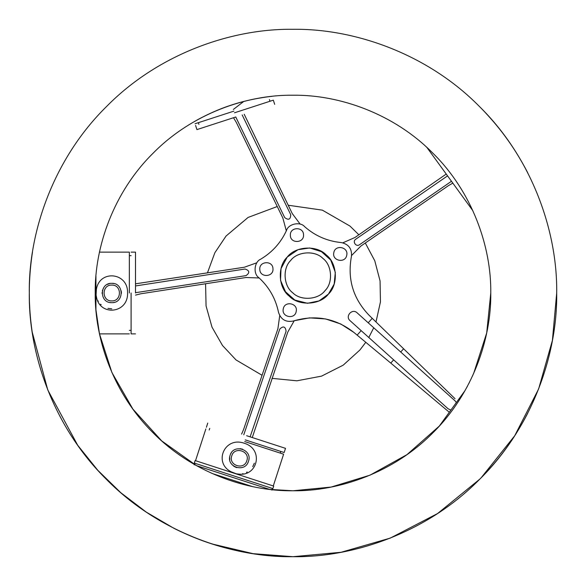 <?xml version="1.0" encoding="UTF-8"?>
<svg xmlns="http://www.w3.org/2000/svg" width="586" height="586" viewBox="0 0 586 586"><rect width="100%" height="100%" fill="white"/><g stroke="black" fill="none" stroke-linecap="round" stroke-linejoin="round"><path stroke-width="0.88" d="M481.201 477.707L514.713 435.757L538.622 388.965L552.4 340.429L556.7 293C557.55 231.162 531.912 158.081 479.465 106.535C427.919 54.088 354.838 28.45 293 29.3C231.162 28.45 158.081 54.088 106.535 106.535C54.088 158.081 28.45 231.162 29.3 293C29.19 271.289 32.589 251.46 32.486 252.126C32.589 251.46 29.19 271.289 29.3 293L29.403 300.222M29.483 302.764L29.82 309.562M30.479 317.905L30.743 320.579M32.223 332.13L47.781 389.983L77.696 445.257L97.781 470.272L120.819 492.731L146.31 512.135L173.624 528.133C173.031 527.832 190.648 537.106 211.224 543.698C231.931 550.576 252.046 553.506 251.372 553.396M173.925 528.286L176.313 529.48M212.081 543.976L253.079 553.66L293 556.7L341.089 552.276L390.276 538.102L437.588 513.526L479.795 479.128M480.403 478.52L480.769 478.147M490.775 293C491.412 339.375 472.184 394.188 432.849 432.849C394.188 472.184 339.375 491.412 293 490.775C246.625 491.412 191.812 472.184 153.151 432.849C113.816 394.188 94.588 339.375 95.225 293C94.588 246.625 113.816 191.812 153.151 153.151C191.812 113.816 246.625 94.588 293 95.225C339.375 94.588 394.188 113.816 432.849 153.151C472.184 191.812 491.412 246.625 490.775 293L486.695 332.973L473.576 373.67M472.734 375.531L472.514 376.007M469.401 382.424L469.049 383.119M467.445 386.189L466.786 387.412M465.079 390.488L439.324 426.059L406.992 454.619L369.971 475.18L331.09 487.069L293 490.775L269.611 489.391L196.486 465.628L161.721 440.921L132.905 409.116L111.911 372.506L99.495 333.874L95.943 309.811L95.943 276.189M252.368 486.556L212.103 473.473L252.368 486.556M196.486 465.628L194.332 464.405M29.3 293C29.19 314.711 32.589 334.54 32.486 333.874C32.589 334.54 29.19 314.711 29.3 293C28.45 354.838 54.088 427.919 106.535 479.465C158.081 531.912 231.162 557.55 293 556.7C354.838 557.55 427.919 531.912 479.465 479.465C531.912 427.919 557.55 354.838 556.7 293M472.814 210.645L426.894 147.438L425.524 146.192M194.332 121.595C193.666 121.961 211.275 111.428 231.888 104.901C252.39 98.067 272.827 96.236 272.08 96.338M479.736 106.806C479.267 106.337 493.529 120.225 506.165 137.761C519.101 155.319 528.096 173.551 527.781 172.943C528.089 173.537 519.284 155.678 506.516 138.245C493.808 120.511 479.253 106.322 479.736 106.806M527.781 413.057C528.089 412.463 519.284 430.322 506.516 447.755C493.808 465.489 479.253 479.678 479.736 479.194C479.267 479.663 493.529 465.775 506.165 448.239C519.101 430.681 528.096 412.449 527.781 413.057M272.014 378.358L296.89 380.812L321.575 376.124L343.206 365.151L359.936 349.974L365.774 342.305M368.799 337.507L373.736 327.764M375.992 321.963L380.446 301.915L380.065 280.936L374.776 260.777L365.298 243.007M358.866 234.796L349.974 226.064L322.351 210.147L288.202 205.232M277.244 206.521L248.083 217.443L226.064 236.026L214.857 252.742L207.422 272.937M205.583 283.763L206.06 305.943L211.993 327.12L222.49 345.491L236.026 359.936L262.067 375.274M325.215 290.407C333.324 282.459 331.903 264.747 322.63 258.192C314.682 250.09 296.963 251.511 290.407 260.785C282.305 268.732 283.727 286.451 293 293C300.948 301.109 318.667 299.68 325.215 290.407M324.812 290.876C318.008 299.966 300.259 300.911 292.539 292.597C283.441 285.792 282.496 268.044 290.817 260.316C297.615 251.226 315.363 250.281 323.091 258.602C332.181 265.399 333.126 283.148 324.812 290.876C318.008 299.966 300.259 300.911 292.539 292.597C283.441 285.792 282.496 268.044 290.817 260.316C282.496 268.044 283.441 285.792 292.539 292.597C300.259 300.911 318.008 299.966 324.812 290.876C333.126 283.148 332.181 265.399 323.091 258.602C315.363 250.281 297.615 251.226 290.817 260.316M285.734 292.311L280.548 280.416L281.016 268.637L287.221 257.086L298.047 249.687L309.708 247.973L321.025 251.262L330.738 260.074L335.317 272.365L334.166 284.1L328.409 294.106C338.481 284.745 337.338 263.246 326.321 255.005C316.96 244.926 295.461 246.069 287.221 257.086C277.141 266.447 278.291 287.953 289.301 296.186C298.662 306.266 320.168 305.123 328.409 294.106C320.168 305.123 298.662 306.266 289.301 296.186C278.291 287.953 277.141 266.447 287.221 257.086C295.461 246.069 316.96 244.926 326.321 255.005C337.338 263.246 338.481 284.745 328.409 294.106L319.062 300.896L307.518 303.284L294.817 300.047L285.023 291.323L280.548 280.416L281.016 268.637L287.221 257.086L298.047 249.687L309.708 247.973L322.088 251.87M448.107 408.794L450.92 410.097L448.107 408.794L361.159 330.643L357.138 335.119L353.849 332.387C335.632 318.227 315.466 314.433 293.352 321.011C285.887 322.483 280.943 319.604 278.526 312.389C275.684 298.655 269.091 287.052 258.748 277.588C253.064 273.772 254.287 261.803 260.631 259.217C272.256 252.31 280.884 242.714 286.517 230.423C288.415 223.837 300.179 221.347 304.581 226.599C315.092 235.88 327.332 241.198 341.286 242.567C348.721 244.201 352.105 248.816 351.432 256.397C347.242 279.083 353.153 298.728 369.165 315.341L372.235 318.323L368.213 322.798L357.101 312.807C352.237 308.046 344.795 316.323 350.047 320.652C344.795 316.323 352.237 308.046 357.101 312.807M361.159 330.643L350.047 320.652M293.352 321.011C285.887 322.483 280.943 319.604 278.526 312.389C275.684 298.655 269.091 287.052 258.748 277.588C253.064 273.772 254.287 261.803 260.631 259.217C272.256 252.31 280.884 242.714 286.517 230.423C288.415 223.837 300.179 221.347 304.581 226.599C315.092 235.88 327.332 241.198 341.286 242.567C348.721 244.201 352.105 248.816 351.432 256.397M353.849 332.387L340.781 323.999L325.567 318.938L309.547 317.876L294.238 320.725L287.748 332.167L252.266 437.537M393.66 359.855L390.759 363.078L449.33 412.28M390.759 363.078L357.138 335.119M455.044 398.722L372.235 318.323M403.608 348.787L400.714 352.01L455.161 400.949L456.384 402.582L455.161 400.949M400.714 352.01L368.213 322.798M232.232 480.015L233.455 480.41M234.012 473.195L215.399 467.152M244.728 441.558L283.602 454.194L244.728 441.558M230.62 471.51C213.399 462.332 224.716 436.292 244.186 443.228C264.015 449.066 257.869 476.777 238.539 474.081L236.444 473.84L230.979 471.737M231.17 471.855L231.595 472.096M248.493 461.27C252.896 449.587 233.404 443.25 230.1 455.293C225.705 466.976 245.182 473.312 248.493 461.27L248.405 461.519M238.539 474.081L237.498 474.001M232.789 472.697L235.631 473.671M245.27 439.888L284.144 452.517L245.27 439.888M246.633 435.706L285.507 448.341L246.633 435.706M236.444 473.84L236.055 473.766M234.81 473.451L234.429 473.334M234.407 473.327L232.459 472.543L234.407 473.327M254.346 463.167L252.727 466.646M247.204 471.979L246.501 472.367M243.036 473.656L242.523 473.766M248.925 459.204L248.955 458.823M242.626 449.198L240.201 448.649M231.309 452.832L230.803 453.652M248.252 461.929L247.768 462.947M236.759 467.613L235.865 467.32M234.4 466.617L232.012 464.639M229.756 459.849L229.668 457.402M195.116 460.559L273.699 486.094L272.886 488.599L194.376 463.094L195.116 460.559M194.325 463.072L194.713 461.812L194.325 463.072M194.904 461.226L194.713 461.812M279.727 315.678L277.889 328.812L243.608 429.465L241.608 434.072M250.119 436.841L286.093 331.215C285.375 326.424 283.272 325.706 279.778 329.068L243.776 434.783M286.093 331.215C285.375 326.424 283.272 325.706 279.778 329.068M236.378 467.496L234.297 466.551L236.378 467.496M234.129 466.449L233.624 466.112L234.129 466.449M229.822 456.369L230.078 455.359L229.822 456.369M129.345 293L129.345 252.126L129.345 293M96.5 288.839C99.906 269.619 128.166 272.336 127.587 293C128.166 313.664 99.906 316.381 96.5 297.161L96.082 295.095L96.39 289.25M96.338 289.462L96.236 289.938M96.075 290.956L96.031 291.323M95.943 292.582L96.082 290.905M111.765 302.669C124.239 303.248 124.239 282.752 111.765 283.331C99.29 282.76 99.29 303.24 111.765 302.669L111.501 302.669M95.943 293L95.994 294.267M131.103 293L131.103 333.874L131.103 293M135.498 293L135.498 252.126L135.498 293M95.943 292.978L95.943 292.575L95.943 292.978M111.765 308.822L107.949 308.353M101.173 304.757L100.594 304.207M98.294 301.307L98.03 300.86M113.852 302.442L114.233 302.347M121.427 293.359L121.199 290.883M113.669 283.521L112.241 283.346M111.054 302.64L109.941 302.493M102.103 293.469L102.103 292.524M102.323 290.92L103.466 288.041M107.326 284.408L109.619 283.573M256.866 262.77L244.384 267.223L135.498 283.822M135.498 295.11L140.882 293.769L245.974 277.515L259.18 277.976M135.498 292.707L246.047 275.61C249.958 272.754 249.621 270.556 245.029 269.018L135.498 285.953M246.047 275.61C249.958 272.754 249.621 270.556 245.029 269.018M121.39 292.077L121.419 292.568L121.39 292.077M351.593 255.496L360.895 246.047L448.415 185.652L452.817 183.125M446.232 174.057L354.977 237.477L342.847 242.816M447.55 175.873L355.739 239.22C352.098 241.52 356.09 247.314 359.533 244.714L451.476 181.272M355.739 239.22C352.098 241.52 356.09 247.314 359.533 244.714M233.909 111.128L195.035 123.763L233.909 111.128M243.717 101.466L233.36 109.457M234.451 112.805L273.325 100.169L234.451 112.805M235.806 116.98L196.933 129.609L235.806 116.98M300.171 224.138L292.231 213.516L244.201 114.255M233.484 117.735L236.334 122.459L282.87 218.073L286.32 230.847M235.755 116.995L284.708 217.589C288.59 220.483 290.597 219.508 290.715 214.666L242.165 114.915M284.708 217.589C288.59 220.483 290.597 219.508 290.715 214.666M346.736 255.232C348.751 246.97 335.111 244.259 333.808 252.669C331.793 260.931 345.44 263.641 346.736 255.232M303.533 234.942C303.702 226.438 289.792 226.76 290.356 235.25C290.187 243.754 304.09 243.432 303.533 234.942M272.966 268.718C272.849 260.206 258.961 260.997 259.803 269.465C259.928 277.969 273.809 277.185 272.966 268.718M296.201 311.459C298.215 303.189 284.576 300.479 283.272 308.888C281.258 317.151 294.905 319.861 296.201 311.459M246.823 460.721C244.084 470.558 228.21 465.401 231.77 455.835C234.51 445.997 250.383 451.154 246.823 460.721M111.765 300.911C101.561 301.343 101.561 284.657 111.765 285.089C121.961 284.657 121.961 301.343 111.765 300.911M194.72 463.204L194.178 464.874M271.926 490.138L272.468 488.468M205.854 428.93L195.534 460.699M273.281 485.955L283.602 454.194M209.744 428.344L209.202 430.014M280.262 453.103L280.804 451.432M207.759 423.077L206.404 427.26M284.144 452.517L285.507 448.341M129.345 252.126L99.495 252.126M99.495 333.874L129.345 333.874M131.103 255.643L129.345 255.643M129.345 330.358L131.103 330.358M135.498 252.126L131.103 252.126M131.103 333.874L135.498 333.874M269.978 101.261L269.435 99.583M198.376 122.672L198.918 124.349M274.68 104.352L273.325 100.169M195.578 125.433L196.933 129.609"/></g></svg>
